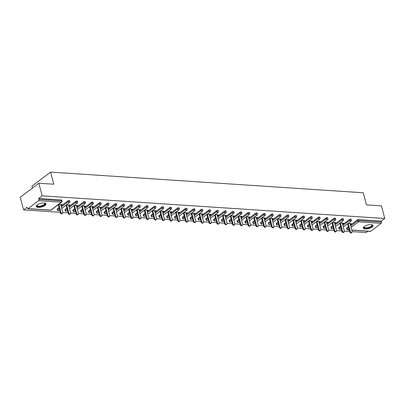 <?xml version="1.0" encoding="UTF-8"?>
<svg xmlns="http://www.w3.org/2000/svg" width="405" height="405" viewBox="0 0 405 405"><rect width="100%" height="100%" fill="white"/><g stroke="black" fill="none" stroke-linecap="round" stroke-linejoin="round"><path stroke-width="0.61" d="M38.217 207.365A5.012 1.863 165.2 0 0 43.517 206.297A5.012 1.863 165.2 0 0 45.962 203.892A5.012 1.863 165.2 0 0 44.013 202.981A5.012 1.863 165.2 0 0 38.718 204.049A5.012 1.863 165.2 0 0 36.273 206.454A5.012 1.863 165.2 0 0 38.217 207.365M365.264 228.987A5.012 1.863 165.2 0 0 370.56 227.919A5.012 1.863 165.2 0 0 373.005 225.514A5.012 1.863 165.2 0 0 371.061 224.603A5.012 1.863 165.2 0 0 365.766 225.666A5.012 1.863 165.2 0 0 363.32 228.076A5.012 1.863 165.2 0 0 365.264 228.987M32.481 188.016L31.99 186.153L50.569 172.095L363.275 192.77L366.474 204.879L381.414 205.867L384.75 218.492L381.277 221.12L358.567 219.621L358.81 220.543L381.52 222.041L381.277 221.12M23.586 209.896L27.059 207.269L27.302 208.195A0.962 0.602 -86.2 0 0 27.798 208.732A0.962 0.602 -86.2 0 0 28.092 208.636L38.607 200.683A0.962 0.602 -86.2 0 0 38.936 199.397L38.688 198.47L42.166 195.843L38.829 183.217L20.25 197.27L23.586 209.896L60.279 212.326M62.815 212.493L68.101 212.843M70.637 213.01L75.922 213.359M78.459 213.526L83.744 213.875M86.275 214.042L91.56 214.392M94.097 214.559L99.382 214.908M101.918 215.075L107.203 215.425M109.74 215.597L115.025 215.946M117.556 216.113L122.842 216.462M125.378 216.629L130.663 216.979M133.199 217.146L138.485 217.495M141.021 217.662L146.301 218.011M148.838 218.179L154.123 218.528M156.659 218.695L161.944 219.044M164.481 219.211L169.766 219.561M172.297 219.733L177.582 220.082M180.119 220.249L185.404 220.598M187.94 220.765L193.225 221.115M195.762 221.282L201.047 221.631M203.578 221.798L208.864 222.148M211.4 222.315L216.685 222.664M219.221 222.831L224.507 223.18M227.043 223.347L232.328 223.697M234.859 223.869L240.145 224.218M242.681 224.385L247.966 224.734M250.503 224.902L255.788 225.251M258.324 225.418L263.609 225.767M266.141 225.934L271.426 226.284M273.962 226.451L279.248 226.8M281.784 226.967L287.069 227.316M289.605 227.483L294.886 227.833M297.422 228.005L302.707 228.354M305.243 228.521L310.529 228.871M313.065 229.038L318.35 229.387M320.882 229.554L326.167 229.903M328.703 230.07L333.988 230.42M336.525 230.587L341.81 230.936M344.346 231.103L349.631 231.452M352.163 231.619L366.171 232.546L367.927 231.22M381.52 222.041A0.962 0.602 93.8 0 1 381.191 223.327L370.676 231.285A0.962 0.602 93.8 0 1 370.383 231.382L351.778 230.151M38.829 183.217L53.769 184.204L50.569 172.095M42.166 195.843L384.75 218.492M348.027 223.479L351.505 223.707L350.943 224.127L350.821 223.661M350.173 224.076L350.943 224.127M38.688 198.47L61.398 199.974A0.962 0.359 -14.8 0 1 61.773 200.151L62.016 201.072A0.962 0.359 -14.8 0 0 61.641 200.895L61.398 199.974M346.741 227.944L346.989 228.871A0.962 0.359 -14.8 0 0 346.807 229.164L346.564 228.243A0.962 0.359 -14.8 0 1 346.741 227.944L348.376 226.709M350.452 225.139L357.256 219.991A0.962 0.359 -14.8 0 1 358.567 219.621M57.394 208.818L57.637 209.739A0.962 0.359 -14.8 0 0 57.459 210.038L57.216 209.112A0.962 0.359 -14.8 0 1 57.394 208.818L59.029 207.583M61.104 206.008L67.908 200.86A0.962 0.359 -14.8 0 1 69.22 200.49A0.962 0.359 -14.8 0 1 69.594 200.667L69.837 201.589A0.962 0.359 -14.8 0 0 69.463 201.412A0.962 0.359 165.2 0 0 68.151 201.786L67.908 200.86M65.215 209.334L65.458 210.256A0.962 0.359 -14.8 0 0 65.281 210.554L65.033 209.628A0.962 0.359 -14.8 0 1 65.215 209.334L66.85 208.099M68.926 206.53L75.73 201.381A0.962 0.359 -14.8 0 1 77.041 201.007A0.962 0.359 -14.8 0 1 77.411 201.184L77.659 202.105A0.962 0.359 -14.8 0 0 77.284 201.928A0.962 0.359 165.2 0 0 75.973 202.303L75.73 201.381M73.037 209.851L73.28 210.772A0.962 0.359 -14.8 0 0 73.097 211.071L72.854 210.149A0.962 0.359 -14.8 0 1 73.037 209.851L74.667 208.615M76.742 207.046L83.551 201.898A0.962 0.359 -14.8 0 1 84.858 201.523A0.962 0.359 -14.8 0 1 85.232 201.7L85.475 202.621A0.962 0.359 -14.8 0 0 85.101 202.444A0.962 0.359 165.2 0 0 83.794 202.819L83.551 201.898M80.853 210.367L81.101 211.288A0.962 0.359 -14.8 0 0 80.919 211.587L80.676 210.666A0.962 0.359 -14.8 0 1 80.853 210.367L82.488 209.132M84.564 207.562L91.368 202.414A0.962 0.359 -14.8 0 1 92.679 202.039A0.962 0.359 -14.8 0 1 93.054 202.216L93.297 203.138A0.962 0.359 -14.8 0 0 92.922 202.966A0.962 0.359 165.2 0 0 91.616 203.335L91.368 202.414M88.675 210.883L88.918 211.81A0.962 0.359 -14.8 0 0 88.741 212.104L88.498 211.182A0.962 0.359 -14.8 0 1 88.675 210.883L90.31 209.648M92.386 208.079L99.19 202.93A0.962 0.359 -14.8 0 1 100.501 202.556A0.962 0.359 -14.8 0 1 100.875 202.733L101.118 203.654A0.962 0.359 -14.8 0 0 100.744 203.482A0.962 0.359 165.2 0 0 99.433 203.852L99.19 202.93M96.496 211.4L96.739 212.326A0.962 0.359 -14.8 0 0 96.562 212.62L96.314 211.699A0.962 0.359 -14.8 0 1 96.496 211.4L98.132 210.165M100.207 208.595L107.011 203.447A0.962 0.359 -14.8 0 1 108.322 203.077A0.962 0.359 -14.8 0 1 108.692 203.249L108.94 204.171A0.962 0.359 -14.8 0 0 108.565 203.998A0.962 0.359 165.2 0 0 107.254 204.368L107.011 203.447M104.318 211.921L104.561 212.843A0.962 0.359 -14.8 0 0 104.379 213.136L104.136 212.215A0.962 0.359 -14.8 0 1 104.318 211.921L105.948 210.686M108.024 209.112L114.833 203.963A0.962 0.359 -14.8 0 1 116.139 203.594A0.962 0.359 -14.8 0 1 116.513 203.766L116.756 204.692A0.962 0.359 -14.8 0 0 116.382 204.515A0.962 0.359 165.2 0 0 115.076 204.884L114.833 203.963M112.134 212.438L112.377 213.359A0.962 0.359 -14.8 0 0 112.2 213.653L111.957 212.731A0.962 0.359 -14.8 0 1 112.134 212.438L113.77 211.202M115.845 209.628L122.649 204.479A0.962 0.359 -14.8 0 1 123.96 204.11A0.962 0.359 -14.8 0 1 124.335 204.287L124.578 205.208A0.962 0.359 -14.8 0 0 124.203 205.031A0.962 0.359 165.2 0 0 122.897 205.406L122.649 204.479M119.956 212.954L120.199 213.875A0.962 0.359 -14.8 0 0 120.022 214.174L119.779 213.248A0.962 0.359 -14.8 0 1 119.956 212.954L121.591 211.719M123.667 210.144L130.471 204.996A0.962 0.359 -14.8 0 1 131.782 204.626A0.962 0.359 -14.8 0 1 132.157 204.803L132.4 205.725A0.962 0.359 -14.8 0 0 132.025 205.548A0.962 0.359 165.2 0 0 130.714 205.922L130.471 204.996M127.778 213.47L128.02 214.392A0.962 0.359 -14.8 0 0 127.843 214.69L127.595 213.764A0.962 0.359 -14.8 0 1 127.778 213.47L129.408 212.235M131.488 210.666L138.292 205.517A0.962 0.359 -14.8 0 1 139.598 205.143A0.962 0.359 -14.8 0 1 139.973 205.32L140.221 206.241A0.962 0.359 -14.8 0 0 139.846 206.064A0.962 0.359 165.2 0 0 138.535 206.439L138.292 205.517M135.599 213.987L135.842 214.908A0.962 0.359 -14.8 0 0 135.66 215.207L135.417 214.285A0.962 0.359 -14.8 0 1 135.599 213.987L137.229 212.752M139.305 211.182L146.114 206.034A0.962 0.359 -14.8 0 1 147.42 205.659A0.962 0.359 -14.8 0 1 147.795 205.836L148.038 206.758A0.962 0.359 -14.8 0 0 147.663 206.58A0.962 0.359 165.2 0 0 146.357 206.955L146.114 206.034M143.416 214.503L143.659 215.425A0.962 0.359 -14.8 0 0 143.481 215.723L143.238 214.802A0.962 0.359 -14.8 0 1 143.416 214.503L145.051 213.268M147.126 211.699L153.93 206.55A0.962 0.359 -14.8 0 1 155.242 206.175A0.962 0.359 -14.8 0 1 155.616 206.353L155.859 207.274A0.962 0.359 -14.8 0 0 155.485 207.102A0.962 0.359 165.2 0 0 154.173 207.471L153.93 206.55M151.237 215.02L151.48 215.946A0.962 0.359 -14.8 0 0 151.303 216.24L151.06 215.318A0.962 0.359 -14.8 0 1 151.237 215.02L152.872 213.784M154.948 212.215L161.752 207.066A0.962 0.359 -14.8 0 1 163.063 206.692A0.962 0.359 -14.8 0 1 163.438 206.869L163.681 207.79A0.962 0.359 -14.8 0 0 163.306 207.618A0.962 0.359 165.2 0 0 161.995 207.988L161.752 207.066M159.059 215.536L159.302 216.462A0.962 0.359 -14.8 0 0 159.119 216.756L158.876 215.835A0.962 0.359 -14.8 0 1 159.059 215.536L160.689 214.301M162.769 212.731L169.573 207.583A0.962 0.359 -14.8 0 1 170.88 207.213A0.962 0.359 -14.8 0 1 171.254 207.385L171.497 208.307A0.962 0.359 -14.8 0 0 171.128 208.135A0.962 0.359 165.2 0 0 169.816 208.504L169.573 207.583M166.88 216.057L167.123 216.979A0.962 0.359 -14.8 0 0 166.941 217.272L166.698 216.351A0.962 0.359 -14.8 0 1 166.88 216.057L168.51 214.822M170.586 213.248L177.395 208.099A0.962 0.359 -14.8 0 1 178.701 207.73A0.962 0.359 -14.8 0 1 179.076 207.902L179.319 208.828A0.962 0.359 -14.8 0 0 178.944 208.651A0.962 0.359 165.2 0 0 177.638 209.02L177.395 208.099M174.697 216.574L174.94 217.495A0.962 0.359 -14.8 0 0 174.763 217.789L174.52 216.867A0.962 0.359 -14.8 0 1 174.697 216.574L176.332 215.339M178.408 213.764L185.212 208.615A0.962 0.359 -14.8 0 1 186.523 208.246A0.962 0.359 -14.8 0 1 186.897 208.423L187.14 209.344A0.962 0.359 -14.8 0 0 186.766 209.167A0.962 0.359 165.2 0 0 185.455 209.542L185.212 208.615M182.518 217.09L182.761 218.011A0.962 0.359 -14.8 0 0 182.584 218.31L182.341 217.384A0.962 0.359 -14.8 0 1 182.518 217.09L184.153 215.855M186.229 214.28L193.033 209.132A0.962 0.359 -14.8 0 1 194.344 208.762A0.962 0.359 -14.8 0 1 194.719 208.94L194.962 209.861A0.962 0.359 -14.8 0 0 194.587 209.684A0.962 0.359 165.2 0 0 193.276 210.058L193.033 209.132M190.34 217.606L190.583 218.528A0.962 0.359 -14.8 0 0 190.401 218.827L190.158 217.9A0.962 0.359 -14.8 0 1 190.34 217.606L191.97 216.371M194.046 214.802L200.855 209.653A0.962 0.359 -14.8 0 1 202.161 209.279A0.962 0.359 -14.8 0 1 202.535 209.456L202.778 210.377A0.962 0.359 -14.8 0 0 202.409 210.2A0.962 0.359 165.2 0 0 201.098 210.575L200.855 209.653M198.156 218.123L198.404 219.044A0.962 0.359 -14.8 0 0 198.222 219.343L197.979 218.422A0.962 0.359 -14.8 0 1 198.156 218.123L199.792 216.888M201.867 215.318L208.671 210.17A0.962 0.359 -14.8 0 1 209.982 209.795A0.962 0.359 -14.8 0 1 210.357 209.972L210.6 210.894A0.962 0.359 -14.8 0 0 210.225 210.716A0.962 0.359 165.2 0 0 208.919 211.091L208.671 210.17M205.978 218.639L206.221 219.561A0.962 0.359 -14.8 0 0 206.044 219.859L205.801 218.938A0.962 0.359 -14.8 0 1 205.978 218.639L207.613 217.404M209.689 215.835L216.493 210.686A0.962 0.359 -14.8 0 1 217.804 210.311A0.962 0.359 -14.8 0 1 218.179 210.489L218.422 211.41A0.962 0.359 -14.8 0 0 218.047 211.238A0.962 0.359 165.2 0 0 216.736 211.607L216.493 210.686M213.799 219.156L214.042 220.082A0.962 0.359 -14.8 0 0 213.865 220.376L213.617 219.454A0.962 0.359 -14.8 0 1 213.799 219.156L215.435 217.92M217.51 216.351L224.314 211.202A0.962 0.359 -14.8 0 1 225.625 210.828A0.962 0.359 -14.8 0 1 225.995 211.005L226.243 211.926A0.962 0.359 -14.8 0 0 225.869 211.754A0.962 0.359 165.2 0 0 224.557 212.124L224.314 211.202M221.621 219.672L221.864 220.598A0.962 0.359 -14.8 0 0 221.682 220.892L221.439 219.971A0.962 0.359 -14.8 0 1 221.621 219.672L223.251 218.437M225.327 216.867L232.136 211.719A0.962 0.359 -14.8 0 1 233.442 211.349A0.962 0.359 -14.8 0 1 233.817 211.521L234.06 212.443A0.962 0.359 -14.8 0 0 233.685 212.271A0.962 0.359 165.2 0 0 232.379 212.64L232.136 211.719M229.438 220.193L229.686 221.115A0.962 0.359 -14.8 0 0 229.503 221.408L229.26 220.487A0.962 0.359 -14.8 0 1 229.438 220.193L231.073 218.958M233.148 217.384L239.952 212.235A0.962 0.359 -14.8 0 1 241.264 211.866A0.962 0.359 -14.8 0 1 241.638 212.038L241.881 212.964A0.962 0.359 -14.8 0 0 241.507 212.787A0.962 0.359 165.2 0 0 240.2 213.157L239.952 212.235M237.259 220.71L237.502 221.631A0.962 0.359 -14.8 0 0 237.325 221.925L237.082 221.003A0.962 0.359 -14.8 0 1 237.259 220.71L238.894 219.475M240.97 217.9L247.774 212.752A0.962 0.359 -14.8 0 1 249.085 212.382A0.962 0.359 -14.8 0 1 249.46 212.559L249.703 213.481A0.962 0.359 -14.8 0 0 249.328 213.303A0.962 0.359 165.2 0 0 248.017 213.678L247.774 212.752M245.081 221.226L245.324 222.148A0.962 0.359 -14.8 0 0 245.147 222.446L244.898 221.52A0.962 0.359 -14.8 0 1 245.081 221.226L246.716 219.991M248.791 218.416L255.595 213.268A0.962 0.359 -14.8 0 1 256.907 212.898A0.962 0.359 -14.8 0 1 257.276 213.076L257.524 213.997A0.962 0.359 -14.8 0 0 257.15 213.82A0.962 0.359 165.2 0 0 255.838 214.194L255.595 213.268M252.902 221.743L253.145 222.664A0.962 0.359 -14.8 0 0 252.963 222.963L252.72 222.036A0.962 0.359 -14.8 0 1 252.902 221.743L254.532 220.507M256.608 218.938L263.417 213.789A0.962 0.359 -14.8 0 1 264.723 213.415A0.962 0.359 -14.8 0 1 265.098 213.592L265.341 214.513A0.962 0.359 -14.8 0 0 264.966 214.336A0.962 0.359 165.2 0 0 263.66 214.711L263.417 213.789M260.719 222.259L260.962 223.18A0.962 0.359 -14.8 0 0 260.785 223.479L260.542 222.558A0.962 0.359 -14.8 0 1 260.719 222.259L262.354 221.024M264.43 219.454L271.234 214.306A0.962 0.359 -14.8 0 1 272.545 213.931A0.962 0.359 -14.8 0 1 272.919 214.108L273.162 215.03A0.962 0.359 -14.8 0 0 272.788 214.852A0.962 0.359 165.2 0 0 271.482 215.227L271.234 214.306M268.54 222.775L268.783 223.697A0.962 0.359 -14.8 0 0 268.606 223.995L268.363 223.074A0.962 0.359 -14.8 0 1 268.54 222.775L270.175 221.54M272.251 219.971L279.055 214.822A0.962 0.359 -14.8 0 1 280.366 214.447A0.962 0.359 -14.8 0 1 280.741 214.625L280.984 215.546A0.962 0.359 -14.8 0 0 280.609 215.374A0.962 0.359 165.2 0 0 279.298 215.744L279.055 214.822M276.362 223.292L276.605 224.218A0.962 0.359 -14.8 0 0 276.423 224.512L276.18 223.59A0.962 0.359 -14.8 0 1 276.362 223.292L277.992 222.056M280.073 220.487L286.877 215.339A0.962 0.359 -14.8 0 1 288.183 214.964A0.962 0.359 -14.8 0 1 288.557 215.141L288.805 216.062A0.962 0.359 -14.8 0 0 288.431 215.89A0.962 0.359 165.2 0 0 287.12 216.26L286.877 215.339M284.183 223.808L284.426 224.734A0.962 0.359 -14.8 0 0 284.244 225.028L284.001 224.107A0.962 0.359 -14.8 0 1 284.183 223.808L285.814 222.573M287.889 221.003L294.698 215.855A0.962 0.359 -14.8 0 1 296.004 215.485A0.962 0.359 -14.8 0 1 296.379 215.657L296.622 216.579A0.962 0.359 -14.8 0 0 296.247 216.407A0.962 0.359 165.2 0 0 294.941 216.776L294.698 215.855M292 224.329L292.243 225.251A0.962 0.359 -14.8 0 0 292.066 225.544L291.823 224.623A0.962 0.359 -14.8 0 1 292 224.329L293.635 223.094M295.711 221.52L302.515 216.371A0.962 0.359 -14.8 0 1 303.826 216.002A0.962 0.359 -14.8 0 1 304.201 216.174L304.444 217.1A0.962 0.359 -14.8 0 0 304.069 216.923A0.962 0.359 165.2 0 0 302.758 217.293L302.515 216.371M299.822 224.846L300.065 225.767A0.962 0.359 -14.8 0 0 299.887 226.061L299.644 225.139A0.962 0.359 -14.8 0 1 299.822 224.846L301.457 223.611M303.532 222.036L310.336 216.888A0.962 0.359 -14.8 0 1 311.647 216.518A0.962 0.359 -14.8 0 1 312.022 216.695L312.265 217.617A0.962 0.359 -14.8 0 0 311.891 217.439A0.962 0.359 165.2 0 0 310.579 217.814L310.336 216.888M307.643 225.362L307.886 226.284A0.962 0.359 -14.8 0 0 307.704 226.582L307.461 225.656A0.962 0.359 -14.8 0 1 307.643 225.362L309.273 224.127M311.354 222.553L318.158 217.404A0.962 0.359 -14.8 0 1 319.464 217.034A0.962 0.359 -14.8 0 1 319.839 217.212L320.082 218.133A0.962 0.359 -14.8 0 0 319.712 217.956A0.962 0.359 165.2 0 0 318.401 218.33L318.158 217.404M315.465 225.879L315.708 226.8A0.962 0.359 -14.8 0 0 315.525 227.099L315.282 226.172A0.962 0.359 -14.8 0 1 315.465 225.879L317.095 224.643M319.17 223.074L325.979 217.925A0.962 0.359 -14.8 0 1 327.286 217.551A0.962 0.359 -14.8 0 1 327.66 217.728L327.903 218.649A0.962 0.359 -14.8 0 0 327.529 218.472A0.962 0.359 165.2 0 0 326.222 218.847L325.979 217.925M323.281 226.395L323.524 227.316A0.962 0.359 -14.8 0 0 323.347 227.615L323.104 226.694A0.962 0.359 -14.8 0 1 323.281 226.395L324.916 225.16M326.992 223.59L333.796 218.442A0.962 0.359 -14.8 0 1 335.107 218.067A0.962 0.359 -14.8 0 1 335.482 218.244L335.725 219.166A0.962 0.359 -14.8 0 0 335.35 218.989A0.962 0.359 165.2 0 0 334.039 219.363L333.796 218.442M331.103 226.911L331.346 227.833A0.962 0.359 -14.8 0 0 331.168 228.131L330.925 227.21A0.962 0.359 -14.8 0 1 331.103 226.911L332.738 225.676M334.813 224.107L341.617 218.958A0.962 0.359 -14.8 0 1 342.929 218.584A0.962 0.359 -14.8 0 1 343.303 218.761L343.546 219.682A0.962 0.359 -14.8 0 0 343.172 219.51A0.962 0.359 165.2 0 0 341.86 219.88L341.617 218.958M338.924 227.428L339.167 228.354A0.962 0.359 -14.8 0 0 338.985 228.648L338.742 227.726A0.962 0.359 -14.8 0 1 338.924 227.428L340.554 226.192M342.63 224.623L349.439 219.475A0.962 0.359 -14.8 0 1 350.745 219.1A0.962 0.359 -14.8 0 1 351.12 219.277L351.363 220.198A0.962 0.359 -14.8 0 0 350.993 220.026A0.962 0.359 165.2 0 0 349.682 220.396L349.439 219.475M342.352 223.56L343.126 223.611L343.683 223.19L340.205 222.958M334.53 223.044L335.305 223.094L335.861 222.674L332.383 222.441M326.714 222.527L327.483 222.578L328.04 222.158L324.562 221.925M318.892 222.011L319.661 222.061L320.223 221.636L316.745 221.408M311.07 221.494L311.845 221.545L312.402 221.12L308.924 220.892M303.249 220.973L304.023 221.029L304.58 220.603L301.102 220.376M295.432 220.457L296.202 220.507L296.759 220.087L293.286 219.859M287.611 219.94L288.385 219.991L288.942 219.571L285.464 219.343M279.789 219.424L280.564 219.475L281.121 219.054L277.643 218.821M271.968 218.908L272.742 218.958L273.299 218.538L269.821 218.305M264.151 218.391L264.921 218.442L265.477 218.022L262.005 217.789M256.33 217.875L257.104 217.925L257.661 217.5L254.183 217.272M248.508 217.358L249.283 217.409L249.839 216.984L246.361 216.756M240.686 216.837L241.461 216.893L242.018 216.467L238.54 216.24M232.87 216.321L233.639 216.371L234.196 215.951L230.723 215.723M225.048 215.804L225.823 215.855L226.38 215.435L222.902 215.207M217.227 215.288L218.001 215.339L218.558 214.918L215.08 214.685M209.405 214.772L210.18 214.822L210.737 214.402L207.259 214.169M201.589 214.255L202.358 214.306L202.92 213.886L199.442 213.653M193.767 213.739L194.542 213.789L195.099 213.364L191.621 213.136M185.946 213.222L186.72 213.273L187.277 212.848L183.799 212.62M178.129 212.701L178.899 212.757L179.456 212.331L175.978 212.104M170.308 212.185L171.077 212.235L171.639 211.815L168.161 211.587M162.486 211.668L163.261 211.719L163.817 211.299L160.34 211.071M154.664 211.152L155.439 211.202L155.996 210.782L152.518 210.549M146.848 210.635L147.617 210.686L148.174 210.266L144.701 210.033M139.026 210.119L139.801 210.17L140.358 209.749L136.88 209.517M131.205 209.603L131.979 209.653L132.536 209.228L129.058 209M123.383 209.086L124.158 209.137L124.715 208.712L121.237 208.484M115.567 208.565L116.336 208.621L116.893 208.195L113.42 207.968M107.745 208.048L108.52 208.099L109.077 207.679L105.599 207.451M99.924 207.532L100.698 207.583L101.255 207.163L97.777 206.935M92.102 207.016L92.877 207.066L93.433 206.646L89.956 206.413M84.286 206.499L85.055 206.55L85.612 206.13L82.139 205.897M76.464 205.983L77.239 206.034L77.795 205.613L74.317 205.381M68.642 205.467L69.417 205.517L69.974 205.092L66.496 204.864M60.821 204.95L61.595 205.001L62.152 204.576L58.674 204.348M343.126 223.611L343 223.145M335.305 223.094L335.183 222.628M327.483 222.578L327.361 222.112M319.661 222.061L319.54 221.596M311.845 221.545L311.718 221.074M304.023 221.029L303.902 220.558M296.202 220.507L296.08 220.042M288.385 219.991L288.259 219.525M280.564 219.475L280.437 219.009M272.742 218.958L272.621 218.492M264.921 218.442L264.799 217.976M257.104 217.925L256.978 217.46M249.283 217.409L249.161 216.938M241.461 216.893L241.34 216.422M233.639 216.371L233.518 215.905M225.823 215.855L225.696 215.389M218.001 215.339L217.88 214.873M210.18 214.822L210.058 214.356M202.358 214.306L202.237 213.84M194.542 213.789L194.415 213.324M186.72 213.273L186.599 212.802M178.899 212.757L178.777 212.286M171.077 212.235L170.956 211.769M163.261 211.719L163.134 211.253M155.439 211.202L155.317 210.737M147.617 210.686L147.496 210.22M139.801 210.17L139.674 209.704M131.979 209.653L131.853 209.188M124.158 209.137L124.036 208.666M116.336 208.621L116.215 208.15M108.52 208.099L108.393 207.633M100.698 207.583L100.577 207.117M92.877 207.066L92.755 206.601M85.055 206.55L84.934 206.084M77.239 206.034L77.112 205.568M69.417 205.517L69.295 205.052M61.595 205.001L61.474 204.53M351.95 232.48L351.388 232.905A1.19 0.82 -127.1 0 1 350.462 232.855A1.19 0.82 -127.1 0 1 349.748 231.893L350.305 231.473A1.19 0.82 52.9 0 0 351.019 232.429A1.19 0.82 52.9 0 0 351.95 232.48A1.19 0.82 52.9 0 0 352.158 231.594L350.047 223.611M350.305 231.473L348.194 223.489M349.748 231.893L347.606 223.793M344.128 231.964L343.572 232.389A1.19 0.82 -127.1 0 1 342.64 232.338A1.19 0.82 -127.1 0 1 341.926 231.376L342.483 230.956A1.19 0.82 52.9 0 0 343.197 231.913A1.19 0.82 52.9 0 0 344.128 231.964A1.19 0.82 52.9 0 0 344.336 231.078L342.23 223.094M342.483 230.956L340.372 222.973M341.926 231.376L339.785 223.276M336.307 231.447L335.75 231.868A1.19 0.82 -127.1 0 1 334.819 231.822A1.19 0.82 -127.1 0 1 334.105 230.86L334.662 230.44A1.19 0.82 52.9 0 0 335.375 231.397A1.19 0.82 52.9 0 0 336.307 231.447A1.19 0.82 52.9 0 0 336.52 230.561L334.408 222.578M334.662 230.44L332.556 222.456M334.105 230.86L331.963 222.76M328.485 230.931L327.928 231.351A1.19 0.82 -127.1 0 1 327.002 231.301A1.19 0.82 -127.1 0 1 326.283 230.344L326.845 229.924A1.19 0.82 52.9 0 0 327.559 230.88A1.19 0.82 52.9 0 0 328.485 230.931A1.19 0.82 52.9 0 0 328.698 230.045L326.587 222.061M326.845 229.924L324.734 221.935M326.283 230.344L324.147 222.244M320.669 230.415L320.112 230.835A1.19 0.82 -127.1 0 1 319.18 230.784A1.19 0.82 -127.1 0 1 318.467 229.827L319.024 229.407A1.19 0.82 52.9 0 0 319.737 230.364A1.19 0.82 52.9 0 0 320.669 230.415A1.19 0.82 52.9 0 0 320.876 229.529L318.765 221.54M319.024 229.407L316.912 221.419M318.467 229.827L316.325 221.727M312.847 229.898L312.29 230.318A1.19 0.82 -127.1 0 1 311.359 230.268A1.19 0.82 -127.1 0 1 310.645 229.311L311.202 228.891A1.19 0.82 52.9 0 0 311.916 229.848A1.19 0.82 52.9 0 0 312.847 229.898A1.19 0.82 52.9 0 0 313.055 229.012L310.949 221.024M311.202 228.891L309.091 220.902M310.645 229.311L308.504 221.211M371.679 224.674A4.333 1.61 -14.8 0 1 371.719 224.694A4.333 1.61 -14.8 0 1 369.719 227.473A4.333 1.61 -14.8 0 1 365.209 228.197A4.333 1.61 -14.8 0 1 364.034 226.724A4.333 1.61 -14.8 0 1 364.06 226.689M364.13 226.633A4.015 1.493 165.2 0 0 364.085 227.068A4.015 1.493 165.2 0 0 369.517 227.104A4.015 1.493 165.2 0 0 371.846 225.018A4.015 1.493 165.2 0 0 371.593 224.659M363.305 227.782A4.976 1.848 165.2 0 0 369.967 227.645A4.976 1.848 165.2 0 0 372.878 225.251M44.631 203.052A4.333 1.61 -14.8 0 1 44.671 203.072A4.333 1.61 -14.8 0 1 42.672 205.851A4.333 1.61 -14.8 0 1 38.161 206.575A4.333 1.61 -14.8 0 1 36.992 205.102A4.333 1.61 -14.8 0 1 37.017 205.067M37.083 205.011A4.015 1.493 165.2 0 0 37.037 205.446A4.015 1.493 165.2 0 0 42.469 205.482A4.015 1.493 165.2 0 0 44.798 203.396A4.015 1.493 165.2 0 0 44.545 203.037M36.258 206.16A4.976 1.848 165.2 0 0 42.92 206.023A4.976 1.848 165.2 0 0 45.831 203.634M305.026 229.382L304.469 229.802A1.19 0.82 -127.1 0 1 303.537 229.751A1.19 0.82 -127.1 0 1 302.824 228.795L303.38 228.369A1.19 0.82 52.9 0 0 304.094 229.331A1.19 0.82 52.9 0 0 305.026 229.382A1.19 0.82 52.9 0 0 305.238 228.496L303.127 220.507M303.38 228.369L301.274 220.386M302.824 228.795L300.682 220.69M297.204 228.865L296.647 229.286A1.19 0.82 -127.1 0 1 295.721 229.235A1.19 0.82 -127.1 0 1 295.002 228.278L295.564 227.853A1.19 0.82 52.9 0 0 296.278 228.815A1.19 0.82 52.9 0 0 297.204 228.865A1.19 0.82 52.9 0 0 297.417 227.974L295.306 219.991M295.564 227.853L293.453 219.869M295.002 228.278L292.866 220.173M289.388 228.344L288.831 228.769A1.19 0.82 -127.1 0 1 287.899 228.719A1.19 0.82 -127.1 0 1 287.185 227.757L287.742 227.337A1.19 0.82 52.9 0 0 288.456 228.293A1.19 0.82 52.9 0 0 289.388 228.344A1.19 0.82 52.9 0 0 289.595 227.458L287.484 219.475M287.742 227.337L285.631 219.353M287.185 227.757L285.044 219.657M281.566 227.828L281.009 228.253A1.19 0.82 -127.1 0 1 280.078 228.202A1.19 0.82 -127.1 0 1 279.364 227.24L279.921 226.82A1.19 0.82 52.9 0 0 280.635 227.777A1.19 0.82 52.9 0 0 281.566 227.828A1.19 0.82 52.9 0 0 281.774 226.942L279.668 218.958M279.921 226.82L277.81 218.837M279.364 227.24L277.223 219.14M273.745 227.311L273.188 227.731A1.19 0.82 -127.1 0 1 272.256 227.686A1.19 0.82 -127.1 0 1 271.542 226.724L272.099 226.304A1.19 0.82 52.9 0 0 272.813 227.261A1.19 0.82 52.9 0 0 273.745 227.311A1.19 0.82 52.9 0 0 273.957 226.425L271.846 218.442M272.099 226.304L269.993 218.32M271.542 226.724L269.401 218.624M265.923 226.795L265.366 227.215A1.19 0.82 -127.1 0 1 264.44 227.165A1.19 0.82 -127.1 0 1 263.726 226.208L264.283 225.787A1.19 0.82 52.9 0 0 264.997 226.744A1.19 0.82 52.9 0 0 265.923 226.795A1.19 0.82 52.9 0 0 266.136 225.909L264.025 217.925M264.283 225.787L262.172 217.799M263.726 226.208L261.584 218.108M258.106 226.279L257.55 226.699A1.19 0.82 -127.1 0 1 256.618 226.648A1.19 0.82 -127.1 0 1 255.904 225.691L256.461 225.271A1.19 0.82 52.9 0 0 257.175 226.228A1.19 0.82 52.9 0 0 258.106 226.279A1.19 0.82 52.9 0 0 258.314 225.393L256.208 217.404M256.461 225.271L254.35 217.282M255.904 225.691L253.763 217.591M250.285 225.762L249.728 226.182A1.19 0.82 -127.1 0 1 248.797 226.132A1.19 0.82 -127.1 0 1 248.083 225.175L248.64 224.755A1.19 0.82 52.9 0 0 249.353 225.712A1.19 0.82 52.9 0 0 250.285 225.762A1.19 0.82 52.9 0 0 250.498 224.876L248.386 216.888M248.64 224.755L246.529 216.766M248.083 225.175L245.941 217.075M242.463 225.246L241.906 225.666A1.19 0.82 -127.1 0 1 240.975 225.615A1.19 0.82 -127.1 0 1 240.261 224.659L240.818 224.233A1.19 0.82 52.9 0 0 241.537 225.195A1.19 0.82 52.9 0 0 242.463 225.246A1.19 0.82 52.9 0 0 242.676 224.36L240.565 216.371M240.818 224.233L238.712 216.25M240.261 224.659L238.125 216.553M234.647 224.729L234.085 225.15A1.19 0.82 -127.1 0 1 233.159 225.099A1.19 0.82 -127.1 0 1 232.445 224.142L233.002 223.717A1.19 0.82 52.9 0 0 233.715 224.679A1.19 0.82 52.9 0 0 234.647 224.729A1.19 0.82 52.9 0 0 234.854 223.844L232.743 215.855M233.002 223.717L230.89 215.733M232.445 224.142L230.303 216.037M226.825 224.208L226.268 224.633A1.19 0.82 -127.1 0 1 225.337 224.583A1.19 0.82 -127.1 0 1 224.623 223.621L225.18 223.201A1.19 0.82 52.9 0 0 225.894 224.157A1.19 0.82 52.9 0 0 226.825 224.208A1.19 0.82 52.9 0 0 227.033 223.322L224.927 215.339M225.18 223.201L223.069 215.217M224.623 223.621L222.482 215.521M219.004 223.692L218.447 224.117A1.19 0.82 -127.1 0 1 217.515 224.066A1.19 0.82 -127.1 0 1 216.802 223.104L217.358 222.684A1.19 0.82 52.9 0 0 218.072 223.641A1.19 0.82 52.9 0 0 219.004 223.692A1.19 0.82 52.9 0 0 219.216 222.806L217.105 214.822M217.358 222.684L215.247 214.701M216.802 223.104L214.66 215.004M211.182 223.175L210.625 223.595A1.19 0.82 -127.1 0 1 209.699 223.55A1.19 0.82 -127.1 0 1 208.98 222.588L209.537 222.168A1.19 0.82 52.9 0 0 210.256 223.125A1.19 0.82 52.9 0 0 211.182 223.175A1.19 0.82 52.9 0 0 211.395 222.289L209.284 214.306M209.537 222.168L207.431 214.184M208.98 222.588L206.844 214.488M203.366 222.659L202.804 223.079A1.19 0.82 -127.1 0 1 201.877 223.028A1.19 0.82 -127.1 0 1 201.163 222.072L201.72 221.651A1.19 0.82 52.9 0 0 202.434 222.608A1.19 0.82 52.9 0 0 203.366 222.659A1.19 0.82 52.9 0 0 203.573 221.773L201.462 213.789M201.72 221.651L199.609 213.663M201.163 222.072L199.022 213.972M195.544 222.142L194.987 222.563A1.19 0.82 -127.1 0 1 194.056 222.512A1.19 0.82 -127.1 0 1 193.342 221.555L193.899 221.135A1.19 0.82 52.9 0 0 194.613 222.092A1.19 0.82 52.9 0 0 195.544 222.142A1.19 0.82 52.9 0 0 195.752 221.257L193.646 213.268M193.899 221.135L191.788 213.146M193.342 221.555L191.201 213.455M187.723 221.626L187.166 222.046A1.19 0.82 -127.1 0 1 186.234 221.996A1.19 0.82 -127.1 0 1 185.52 221.039L186.077 220.619A1.19 0.82 52.9 0 0 186.791 221.576A1.19 0.82 52.9 0 0 187.723 221.626A1.19 0.82 52.9 0 0 187.935 220.74L185.824 212.752M186.077 220.619L183.971 212.63M185.52 221.039L183.379 212.939M179.901 221.11L179.344 221.53A1.19 0.82 -127.1 0 1 178.418 221.479A1.19 0.82 -127.1 0 1 177.699 220.523L178.261 220.097A1.19 0.82 52.9 0 0 178.975 221.059A1.19 0.82 52.9 0 0 179.901 221.11A1.19 0.82 52.9 0 0 180.114 220.224L178.003 212.235M178.261 220.097L176.15 212.114M177.699 220.523L175.562 212.417M172.084 220.593L171.528 221.014A1.19 0.82 -127.1 0 1 170.596 220.963A1.19 0.82 -127.1 0 1 169.882 220.006L170.439 219.581A1.19 0.82 52.9 0 0 171.153 220.543A1.19 0.82 52.9 0 0 172.084 220.593A1.19 0.82 52.9 0 0 172.292 219.707L170.181 211.719M170.439 219.581L168.328 211.597M169.882 220.006L167.741 211.901M164.263 220.072L163.706 220.497A1.19 0.82 -127.1 0 1 162.775 220.447A1.19 0.82 -127.1 0 1 162.061 219.485L162.618 219.065A1.19 0.82 52.9 0 0 163.331 220.021A1.19 0.82 52.9 0 0 164.263 220.072A1.19 0.82 52.9 0 0 164.47 219.186L162.364 211.202M162.618 219.065L160.507 211.081M162.061 219.485L159.919 211.385M156.441 219.556L155.885 219.981A1.19 0.82 -127.1 0 1 154.953 219.93A1.19 0.82 -127.1 0 1 154.239 218.968L154.796 218.548A1.19 0.82 52.9 0 0 155.51 219.505A1.19 0.82 52.9 0 0 156.441 219.556A1.19 0.82 52.9 0 0 156.654 218.67L154.543 210.686M154.796 218.548L152.69 210.565M154.239 218.968L152.098 210.868M148.62 219.039L148.063 219.459A1.19 0.82 -127.1 0 1 147.136 219.414A1.19 0.82 -127.1 0 1 146.423 218.452L146.98 218.032A1.19 0.82 52.9 0 0 147.693 218.989A1.19 0.82 52.9 0 0 148.62 219.039A1.19 0.82 52.9 0 0 148.832 218.153L146.721 210.17M146.98 218.032L144.869 210.048M146.423 218.452L144.281 210.352M140.803 218.523L140.246 218.943A1.19 0.82 -127.1 0 1 139.315 218.892A1.19 0.82 -127.1 0 1 138.601 217.936L139.158 217.515A1.19 0.82 52.9 0 0 139.872 218.472A1.19 0.82 52.9 0 0 140.803 218.523A1.19 0.82 52.9 0 0 141.011 217.637L138.9 209.653M139.158 217.515L137.047 209.527M138.601 217.936L136.46 209.836M132.982 218.006L132.425 218.427A1.19 0.82 -127.1 0 1 131.493 218.376A1.19 0.82 -127.1 0 1 130.78 217.419L131.336 216.999A1.19 0.82 52.9 0 0 132.05 217.956A1.19 0.82 52.9 0 0 132.982 218.006A1.19 0.82 52.9 0 0 133.194 217.12L131.083 209.132M131.336 216.999L129.225 209.01M130.78 217.419L128.638 209.319M125.16 217.49L124.603 217.91A1.19 0.82 -127.1 0 1 123.672 217.86A1.19 0.82 -127.1 0 1 122.958 216.903L123.515 216.483A1.19 0.82 52.9 0 0 124.229 217.439A1.19 0.82 52.9 0 0 125.16 217.49A1.19 0.82 52.9 0 0 125.373 216.604L123.262 208.615M123.515 216.483L121.409 208.494M122.958 216.903L120.817 208.803M117.339 216.974L116.782 217.394A1.19 0.82 -127.1 0 1 115.855 217.343A1.19 0.82 -127.1 0 1 115.141 216.386L115.698 215.961A1.19 0.82 52.9 0 0 116.412 216.923A1.19 0.82 52.9 0 0 117.339 216.974A1.19 0.82 52.9 0 0 117.551 216.088L115.44 208.099M115.698 215.961L113.587 207.978M115.141 216.386L113 208.281M109.522 216.457L108.965 216.877A1.19 0.82 -127.1 0 1 108.034 216.827A1.19 0.82 -127.1 0 1 107.32 215.87L107.877 215.445A1.19 0.82 52.9 0 0 108.591 216.407A1.19 0.82 52.9 0 0 109.522 216.457A1.19 0.82 52.9 0 0 109.73 215.571L107.624 207.583M107.877 215.445L105.766 207.461M107.32 215.87L105.178 207.765M101.701 215.936L101.144 216.361A1.19 0.82 -127.1 0 1 100.212 216.31A1.19 0.82 -127.1 0 1 99.498 215.349L100.055 214.928A1.19 0.82 52.9 0 0 100.769 215.885A1.19 0.82 52.9 0 0 101.701 215.936A1.19 0.82 52.9 0 0 101.913 215.05L99.802 207.066M100.055 214.928L97.944 206.945M99.498 215.349L97.357 207.249M93.879 215.419L93.322 215.845A1.19 0.82 -127.1 0 1 92.391 215.794A1.19 0.82 -127.1 0 1 91.677 214.832L92.234 214.412A1.19 0.82 52.9 0 0 92.953 215.369A1.19 0.82 52.9 0 0 93.879 215.419A1.19 0.82 52.9 0 0 94.092 214.534L91.981 206.55M92.234 214.412L90.128 206.428M91.677 214.832L89.54 206.732M86.062 214.903L85.501 215.328A1.19 0.82 -127.1 0 1 84.574 215.278A1.19 0.82 -127.1 0 1 83.86 214.316L84.417 213.896A1.19 0.82 52.9 0 0 85.131 214.852A1.19 0.82 52.9 0 0 86.062 214.903A1.19 0.82 52.9 0 0 86.27 214.017L84.159 206.034M84.417 213.896L82.306 205.912M83.86 214.316L81.719 206.216M78.241 214.387L77.684 214.807A1.19 0.82 -127.1 0 1 76.753 214.756A1.19 0.82 -127.1 0 1 76.039 213.799L76.596 213.379A1.19 0.82 52.9 0 0 77.309 214.336A1.19 0.82 52.9 0 0 78.241 214.387A1.19 0.82 52.9 0 0 78.448 213.501L76.343 205.517M76.596 213.379L74.485 205.391M76.039 213.799L73.897 205.7M70.419 213.87L69.862 214.291A1.19 0.82 -127.1 0 1 68.931 214.24A1.19 0.82 -127.1 0 1 68.217 213.283L68.774 212.863A1.19 0.82 52.9 0 0 69.488 213.82A1.19 0.82 52.9 0 0 70.419 213.87A1.19 0.82 52.9 0 0 70.632 212.984L68.521 204.996M68.774 212.863L66.663 204.874M68.217 213.283L66.076 205.183M62.598 213.354L62.041 213.774A1.19 0.82 -127.1 0 1 61.114 213.724A1.19 0.82 -127.1 0 1 60.396 212.767L60.953 212.347A1.19 0.82 52.9 0 0 61.671 213.303A1.19 0.82 52.9 0 0 62.598 213.354A1.19 0.82 52.9 0 0 62.81 212.468L60.699 204.479M60.953 212.347L58.846 204.358M60.396 212.767L58.259 204.667M381.191 223.327L358.481 221.829L351.059 227.443M348.983 229.012L347.966 229.782L349.211 229.868M351.748 230.035L370.676 231.285M350.695 226.061L357.504 220.912A0.962 0.359 165.2 0 1 358.81 220.543A0.962 0.602 93.8 0 1 358.481 221.829A0.962 0.663 -127.1 0 1 357.504 220.912L357.256 219.991M348.619 227.635L346.989 228.871A0.962 0.663 -127.1 0 0 347.966 229.782A0.962 0.602 93.8 0 1 347.677 229.878L349.242 229.984M28.092 208.636L50.797 210.139L61.312 202.181L38.607 200.683M38.936 199.397L61.641 200.895A0.962 0.602 -86.2 0 1 61.312 202.181A0.962 0.663 52.9 0 0 61.666 202.085A0.962 0.962 0 0 0 62.016 201.072M27.798 208.732L50.509 210.235A0.962 0.602 -86.2 0 0 50.797 210.139A0.962 0.663 52.9 0 0 51.151 210.043L61.666 202.085M340.797 227.114L339.167 228.354A0.962 0.663 -127.1 0 0 340.149 229.265A0.962 0.663 52.9 0 0 340.499 229.169L341.202 228.638M342.878 225.544L349.682 220.396A0.962 0.663 -127.1 0 0 350.664 221.312A0.962 0.663 52.9 0 0 351.013 221.216A0.962 0.962 0 0 0 351.363 220.198M331.168 228.131A0.962 0.962 0 0 0 332.677 228.653A0.962 0.663 52.9 0 1 332.328 228.749A0.962 0.663 -127.1 0 1 331.346 227.833L332.981 226.597M335.057 225.028L341.86 219.88A0.962 0.663 -127.1 0 0 342.843 220.796A0.962 0.663 52.9 0 0 343.197 220.7A0.962 0.962 0 0 0 343.546 219.682M323.347 227.615A0.962 0.962 0 0 0 324.861 228.136A0.962 0.663 52.9 0 1 324.506 228.233A0.962 0.663 -127.1 0 1 323.524 227.316L325.159 226.081M327.235 224.512L334.039 219.363A0.962 0.663 -127.1 0 0 335.021 220.279A0.962 0.663 52.9 0 0 335.375 220.178A0.962 0.962 0 0 0 335.725 219.166M315.525 227.099A0.962 0.962 0 0 0 317.039 227.62A0.962 0.663 52.9 0 1 316.685 227.716A0.962 0.663 -127.1 0 1 315.708 226.8L317.338 225.565M319.413 223.995L326.222 218.847A0.962 0.663 -127.1 0 0 327.2 219.758A0.962 0.663 52.9 0 0 327.554 219.662A0.962 0.962 0 0 0 327.903 218.649M307.704 226.582A0.962 0.962 0 0 0 309.217 227.104A0.962 0.663 52.9 0 1 308.868 227.2A0.962 0.663 -127.1 0 1 307.886 226.284L309.521 225.048M311.597 223.479L318.401 218.33A0.962 0.663 -127.1 0 0 319.383 219.242A0.962 0.663 52.9 0 0 319.732 219.145A0.962 0.962 0 0 0 320.082 218.133M299.887 226.061A0.962 0.962 0 0 0 301.401 226.587A0.962 0.663 52.9 0 1 301.047 226.684A0.962 0.663 -127.1 0 1 300.065 225.767L301.7 224.532M303.775 222.963L310.579 217.814A0.962 0.663 -127.1 0 0 311.561 218.725A0.962 0.663 52.9 0 0 311.916 218.629A0.962 0.962 0 0 0 312.265 217.617M292.066 225.544A0.962 0.962 0 0 0 293.579 226.066A0.962 0.663 52.9 0 1 293.225 226.162A0.962 0.663 -127.1 0 1 292.243 225.251L293.878 224.016M295.954 222.441L302.758 217.293A0.962 0.663 -127.1 0 0 303.74 218.209A0.962 0.663 52.9 0 0 304.094 218.113A0.962 0.962 0 0 0 304.444 217.1M284.244 225.028A0.962 0.962 0 0 0 285.758 225.55A0.962 0.663 52.9 0 1 285.404 225.646A0.962 0.663 -127.1 0 1 284.426 224.734L286.057 223.499M288.132 221.925L294.941 216.776A0.962 0.663 -127.1 0 0 295.918 217.693A0.962 0.663 52.9 0 0 296.273 217.596A0.962 0.962 0 0 0 296.622 216.579M276.423 224.512A0.962 0.962 0 0 0 277.936 225.033A0.962 0.663 52.9 0 1 277.587 225.129A0.962 0.663 -127.1 0 1 276.605 224.218L278.24 222.978M280.316 221.408L287.12 216.26A0.962 0.663 -127.1 0 0 288.102 217.176A0.962 0.663 52.9 0 0 288.451 217.08A0.962 0.962 0 0 0 288.805 216.062M268.606 223.995A0.962 0.962 0 0 0 270.12 224.517A0.962 0.663 52.9 0 1 269.765 224.613A0.962 0.663 -127.1 0 1 268.783 223.697L270.418 222.461M272.494 220.892L279.298 215.744A0.962 0.663 -127.1 0 0 280.28 216.66A0.962 0.663 52.9 0 0 280.635 216.564A0.962 0.962 0 0 0 280.984 215.546M260.785 223.479A0.962 0.962 0 0 0 262.298 224A0.962 0.663 52.9 0 1 261.944 224.097A0.962 0.663 -127.1 0 1 260.962 223.18L262.597 221.945M264.673 220.376L271.482 215.227A0.962 0.663 -127.1 0 0 272.459 216.143A0.962 0.663 52.9 0 0 272.813 216.042A0.962 0.962 0 0 0 273.162 215.03M252.963 222.963A0.962 0.962 0 0 0 254.477 223.484A0.962 0.663 52.9 0 1 254.122 223.58A0.962 0.663 -127.1 0 1 253.145 222.664L254.775 221.429M256.851 219.859L263.66 214.711A0.962 0.663 -127.1 0 0 264.637 215.622A0.962 0.663 52.9 0 0 264.992 215.526A0.962 0.962 0 0 0 265.341 214.513M245.147 222.446A0.962 0.962 0 0 0 246.655 222.968A0.962 0.663 52.9 0 1 246.306 223.064A0.962 0.663 -127.1 0 1 245.324 222.148L246.959 220.912M249.035 219.343L255.838 214.194A0.962 0.663 -127.1 0 0 256.821 215.106A0.962 0.663 52.9 0 0 257.17 215.009A0.962 0.962 0 0 0 257.524 213.997M237.325 221.925A0.962 0.962 0 0 0 238.839 222.451A0.962 0.663 52.9 0 1 238.484 222.548A0.962 0.663 -127.1 0 1 237.502 221.631L239.137 220.396M241.213 218.827L248.017 213.678A0.962 0.663 -127.1 0 0 248.999 214.589A0.962 0.663 52.9 0 0 249.353 214.493A0.962 0.962 0 0 0 249.703 213.481M229.503 221.408A0.962 0.962 0 0 0 231.017 221.93A0.962 0.663 52.9 0 1 230.663 222.026A0.962 0.663 -127.1 0 1 229.686 221.115L231.316 219.88M233.391 218.305L240.2 213.157A0.962 0.663 -127.1 0 0 241.177 214.073A0.962 0.663 52.9 0 0 241.532 213.977A0.962 0.962 0 0 0 241.881 212.964M221.682 220.892A0.962 0.962 0 0 0 223.195 221.413A0.962 0.663 52.9 0 1 222.841 221.51A0.962 0.663 -127.1 0 1 221.864 220.598L223.494 219.363M225.575 217.789L232.379 212.64A0.962 0.663 -127.1 0 0 233.361 213.556A0.962 0.663 52.9 0 0 233.71 213.46A0.962 0.962 0 0 0 234.06 212.443M213.865 220.376A0.962 0.962 0 0 0 215.374 220.897A0.962 0.663 52.9 0 1 215.025 220.993A0.962 0.663 -127.1 0 1 214.042 220.082L215.678 218.842M217.753 217.272L224.557 212.124A0.962 0.663 -127.1 0 0 225.539 213.04A0.962 0.663 52.9 0 0 225.889 212.944A0.962 0.962 0 0 0 226.243 211.926M206.044 219.859A0.962 0.962 0 0 0 207.557 220.381A0.962 0.663 52.9 0 1 207.203 220.477A0.962 0.663 -127.1 0 1 206.221 219.561L207.856 218.325M209.932 216.756L216.736 211.607A0.962 0.663 -127.1 0 0 217.718 212.524A0.962 0.663 52.9 0 0 218.072 212.428A0.962 0.962 0 0 0 218.422 211.41M198.222 219.343A0.962 0.962 0 0 0 199.736 219.864A0.962 0.663 52.9 0 1 199.381 219.961A0.962 0.663 -127.1 0 1 198.404 219.044L200.035 217.809M202.11 216.24L208.919 211.091A0.962 0.663 -127.1 0 0 209.896 212.007A0.962 0.663 52.9 0 0 210.251 211.906A0.962 0.962 0 0 0 210.6 210.894M190.401 218.827A0.962 0.962 0 0 0 191.914 219.348A0.962 0.663 52.9 0 1 191.565 219.444A0.962 0.663 -127.1 0 1 190.583 218.528L192.218 217.293M194.294 215.723L201.098 210.575A0.962 0.663 -127.1 0 0 202.08 211.486A0.962 0.663 52.9 0 0 202.429 211.39A0.962 0.962 0 0 0 202.778 210.377M182.584 218.31A0.962 0.962 0 0 0 184.093 218.832A0.962 0.663 52.9 0 1 183.743 218.928A0.962 0.663 -127.1 0 1 182.761 218.011L184.397 216.776M186.472 215.207L193.276 210.058A0.962 0.663 -127.1 0 0 194.258 210.97A0.962 0.663 52.9 0 0 194.613 210.873A0.962 0.962 0 0 0 194.962 209.861M174.763 217.789A0.962 0.962 0 0 0 176.276 218.315A0.962 0.663 52.9 0 1 175.922 218.411A0.962 0.663 -127.1 0 1 174.94 217.495L176.575 216.26M178.651 214.69L185.455 209.542A0.962 0.663 -127.1 0 0 186.437 210.453A0.962 0.663 52.9 0 0 186.791 210.357A0.962 0.962 0 0 0 187.14 209.344M166.941 217.272A0.962 0.962 0 0 0 168.455 217.794A0.962 0.663 52.9 0 1 168.1 217.89A0.962 0.663 -127.1 0 1 167.123 216.979L168.753 215.744M170.829 214.169L177.638 209.02A0.962 0.663 -127.1 0 0 178.615 209.937A0.962 0.663 52.9 0 0 178.969 209.841A0.962 0.962 0 0 0 179.319 208.828M159.119 216.756A0.962 0.962 0 0 0 160.633 217.277A0.962 0.663 52.9 0 1 160.284 217.374A0.962 0.663 -127.1 0 1 159.302 216.462L160.937 215.227M163.012 213.653L169.816 208.504A0.962 0.663 -127.1 0 0 170.799 209.42A0.962 0.663 52.9 0 0 171.148 209.324A0.962 0.962 0 0 0 171.497 208.307M151.303 216.24A0.962 0.962 0 0 0 152.817 216.761A0.962 0.663 52.9 0 1 152.462 216.857A0.962 0.663 -127.1 0 1 151.48 215.946L153.115 214.706M155.191 213.136L161.995 207.988A0.962 0.663 -127.1 0 0 162.977 208.904A0.962 0.663 52.9 0 0 163.331 208.808A0.962 0.962 0 0 0 163.681 207.79M143.481 215.723A0.962 0.962 0 0 0 144.995 216.245A0.962 0.663 52.9 0 1 144.641 216.341A0.962 0.663 -127.1 0 1 143.659 215.425L145.294 214.189M147.369 212.62L154.173 207.471A0.962 0.663 -127.1 0 0 155.155 208.388A0.962 0.663 52.9 0 0 155.51 208.291A0.962 0.962 0 0 0 155.859 207.274M135.66 215.207A0.962 0.962 0 0 0 137.173 215.728A0.962 0.663 52.9 0 1 136.819 215.825A0.962 0.663 -127.1 0 1 135.842 214.908L137.472 213.673M139.548 212.104L146.357 206.955A0.962 0.663 -127.1 0 0 147.334 207.871A0.962 0.663 52.9 0 0 147.688 207.77A0.962 0.962 0 0 0 148.038 206.758M127.843 214.69A0.962 0.962 0 0 0 129.352 215.212A0.962 0.663 52.9 0 1 129.003 215.308A0.962 0.663 -127.1 0 1 128.02 214.392L129.656 213.157M131.731 211.587L138.535 206.439A0.962 0.663 -127.1 0 0 139.517 207.35A0.962 0.663 52.9 0 0 139.867 207.254A0.962 0.962 0 0 0 140.221 206.241M120.022 214.174A0.962 0.962 0 0 0 121.535 214.696A0.962 0.663 52.9 0 1 121.181 214.792A0.962 0.663 -127.1 0 1 120.199 213.875L121.834 212.64M123.91 211.071L130.714 205.922A0.962 0.663 -127.1 0 0 131.696 206.833A0.962 0.663 52.9 0 0 132.05 206.737A0.962 0.962 0 0 0 132.4 205.725M112.2 213.653A0.962 0.962 0 0 0 113.714 214.179A0.962 0.663 52.9 0 1 113.359 214.275A0.962 0.663 -127.1 0 1 112.377 213.359L114.013 212.124M116.088 210.554L122.897 205.406A0.962 0.663 -127.1 0 0 123.874 206.317A0.962 0.663 52.9 0 0 124.229 206.221A0.962 0.962 0 0 0 124.578 205.208M104.379 213.136A0.962 0.962 0 0 0 105.892 213.658A0.962 0.663 52.9 0 1 105.538 213.754A0.962 0.663 -127.1 0 1 104.561 212.843L106.191 211.607M108.267 210.033L115.076 204.884A0.962 0.663 -127.1 0 0 116.053 205.801A0.962 0.663 52.9 0 0 116.407 205.705A0.962 0.962 0 0 0 116.756 204.692M96.562 212.62A0.962 0.962 0 0 0 98.071 213.141A0.962 0.663 52.9 0 1 97.721 213.238A0.962 0.663 -127.1 0 1 96.739 212.326L98.374 211.091M100.45 209.517L107.254 204.368A0.962 0.663 -127.1 0 0 108.236 205.284A0.962 0.663 52.9 0 0 108.586 205.188A0.962 0.962 0 0 0 108.94 204.171M88.741 212.104A0.962 0.962 0 0 0 90.254 212.625A0.962 0.663 52.9 0 1 89.9 212.721A0.962 0.663 -127.1 0 1 88.918 211.81L90.553 210.57M92.629 209L99.433 203.852A0.962 0.663 -127.1 0 0 100.415 204.768A0.962 0.663 52.9 0 0 100.769 204.672A0.962 0.962 0 0 0 101.118 203.654M80.919 211.587A0.962 0.962 0 0 0 82.433 212.109A0.962 0.663 52.9 0 1 82.078 212.205A0.962 0.663 -127.1 0 1 81.101 211.288L82.731 210.053M84.807 208.484L91.616 203.335A0.962 0.663 -127.1 0 0 92.593 204.252A0.962 0.663 52.9 0 0 92.947 204.155A0.962 0.962 0 0 0 93.297 203.138M73.097 211.071A0.962 0.962 0 0 0 74.611 211.592A0.962 0.663 52.9 0 1 74.257 211.688A0.962 0.663 -127.1 0 1 73.28 210.772L74.91 209.537M76.99 207.968L83.794 202.819A0.962 0.663 -127.1 0 0 84.777 203.735A0.962 0.663 52.9 0 0 85.126 203.634A0.962 0.962 0 0 0 85.475 202.621M65.281 210.554A0.962 0.962 0 0 0 66.79 211.076A0.962 0.663 52.9 0 1 66.44 211.172A0.962 0.663 -127.1 0 1 65.458 210.256L67.093 209.02M69.169 207.451L75.973 202.303A0.962 0.663 -127.1 0 0 76.955 203.214A0.962 0.663 52.9 0 0 77.304 203.118A0.962 0.962 0 0 0 77.659 202.105M57.459 210.038A0.962 0.962 0 0 0 58.973 210.559A0.962 0.663 52.9 0 1 58.619 210.656A0.962 0.663 -127.1 0 1 57.637 209.739L59.272 208.504M61.347 206.935L68.151 201.786A0.962 0.663 -127.1 0 0 69.133 202.697A0.962 0.663 52.9 0 0 69.488 202.601A0.962 0.962 0 0 0 69.837 201.589M346.807 229.164A0.962 0.962 0 0 0 347.677 229.878M338.985 228.648A0.962 0.962 0 0 0 340.499 229.169M343.278 227.068L351.013 221.216M332.677 228.653L333.381 228.121M335.456 226.552L343.197 220.7M324.861 228.136L325.559 227.605M327.64 226.036L335.375 220.178M317.039 227.62L317.743 227.089M319.818 225.519L327.554 219.662M309.217 227.104L309.921 226.572M311.997 224.998L319.732 219.145M301.401 226.587L302.1 226.056M304.175 224.481L311.916 218.629M293.579 226.066L294.283 225.534M296.359 223.965L304.094 218.113M285.758 225.55L286.462 225.018M288.537 223.449L296.273 217.596M277.936 225.033L278.64 224.502M280.716 222.932L288.451 217.08M270.12 224.517L270.818 223.985M272.894 222.416L280.635 216.564M262.298 224L263.002 223.469M265.078 221.899L272.813 216.042M254.477 223.484L255.18 222.952M257.256 221.383L264.992 215.526M246.655 222.968L247.359 222.436M249.434 220.862L257.17 215.009M238.839 222.451L239.537 221.92M241.613 220.345L249.353 214.493M231.017 221.93L231.721 221.398M233.796 219.829L241.532 213.977M223.195 221.413L223.899 220.882M225.975 219.313L233.71 213.46M215.374 220.897L216.078 220.366M218.153 218.796L225.889 212.944M207.557 220.381L208.256 219.849M210.337 218.28L218.072 212.428M199.736 219.864L200.44 219.333M202.515 217.763L210.251 211.906M191.914 219.348L192.618 218.816M194.694 217.247L202.429 211.39M184.093 218.832L184.796 218.3M186.872 216.726L194.613 210.873M176.276 218.315L176.975 217.784M179.056 216.209L186.791 210.357M168.455 217.794L169.158 217.262M171.234 215.693L178.969 209.841M160.633 217.277L161.337 216.746M163.412 215.177L171.148 209.324M152.817 216.761L153.515 216.23M155.591 214.66L163.331 208.808M144.995 216.245L145.699 215.713M147.774 214.144L155.51 208.291M137.173 215.728L137.877 215.197M139.953 213.627L147.688 207.77M129.352 215.212L130.056 214.68M132.131 213.111L139.867 207.254M121.535 214.696L122.234 214.164M124.31 212.59L132.05 206.737M113.714 214.179L114.418 213.648M116.493 212.073L124.229 206.221M105.892 213.658L106.596 213.126M108.672 211.557L116.407 205.705M98.071 213.141L98.774 212.61M100.85 211.04L108.586 205.188M90.254 212.625L90.953 212.093M93.028 210.524L100.769 204.672M82.433 212.109L83.136 211.577M85.212 210.008L92.947 204.155M74.611 211.592L75.315 211.061M77.39 209.491L85.126 203.634M66.79 211.076L67.493 210.544M69.569 208.975L77.304 203.118M58.973 210.559L59.672 210.028M61.752 208.453L69.488 202.601M50.509 210.235A0.962 0.962 0 0 0 51.151 210.043"/></g></svg>
